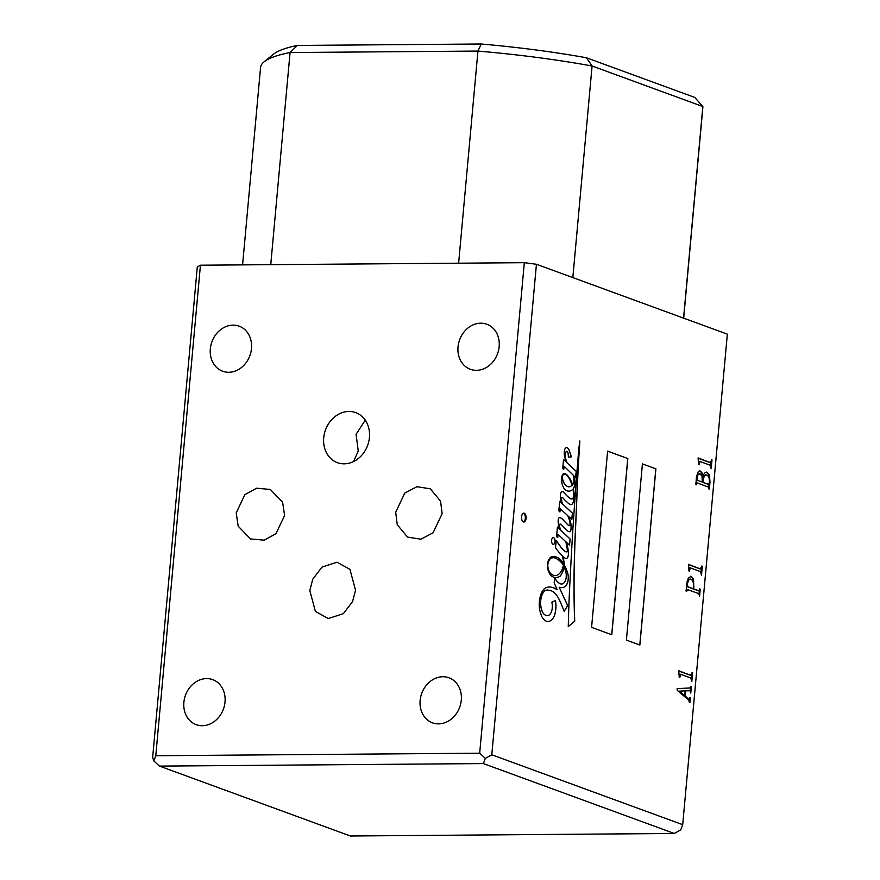 <?xml version="1.0" encoding="UTF-8"?>
<svg xmlns="http://www.w3.org/2000/svg" width="880" height="880" viewBox="0 0 880 880"><rect width="100%" height="100%" fill="white"/><g stroke="black" fill="none" stroke-linecap="round" stroke-linejoin="round"><path stroke-width="1.32" d="M309.804 590.557L315.403 611.413L328.295 618.552L343.365 613.657L352.572 601.557L355.531 590.205L349.932 569.349L337.04 562.21L321.97 567.105L312.763 579.205L309.804 590.557M395.703 512.237L397.254 524.722L407.517 537.086L420.926 539.198L433.07 532.796L442.123 513.667L440.572 501.182L430.32 488.818L416.911 486.706L404.756 493.108L395.703 512.237M236.203 512.875L238.183 526.174L250.47 538.934L264.176 540.177L275.946 533.731L284.592 515.515L282.612 502.216L270.325 489.456L256.619 488.213L244.849 494.659L236.203 512.875M365.277 420.156L356.081 434.346L358.248 450.934L353.606 461.527M369.435 437.459A26.642 22.451 110.1 0 1 337.403 462.66A26.642 22.451 110.1 0 1 323.708 437.822A26.642 22.451 110.1 0 1 355.729 412.621A26.642 22.451 110.1 0 1 369.435 437.459M524.227 513.227A4.444 2.277 89.6 0 0 523.787 513.15A4.444 2.277 89.6 0 0 521.554 517.187A4.444 2.277 89.6 0 0 523.424 521.961A4.444 2.277 89.6 0 0 523.864 522.038A4.444 2.277 89.6 0 0 526.097 518.001A4.444 2.277 89.6 0 0 524.227 513.227M523.479 521.972A4.444 2.277 89.6 0 0 525.338 517.627A4.444 2.277 89.6 0 0 523.457 513.238A4.444 2.277 89.6 0 0 523.413 513.216M553.63 537.614A3.388 1.738 89.6 0 0 553.3 537.559A3.388 1.738 89.6 0 0 551.584 540.639A3.388 1.738 89.6 0 0 553.014 544.28A3.388 1.738 89.6 0 0 553.344 544.346A3.388 1.738 89.6 0 0 555.06 541.266A3.388 1.738 89.6 0 0 553.63 537.614M553.311 544.346A3.388 1.738 89.6 0 0 554.983 541.222A3.388 1.738 89.6 0 0 553.553 537.625A3.388 1.738 89.6 0 0 553.256 537.559M564.465 474.155L564.399 474.155A7.051 3.619 89.6 0 0 564.399 474.155A7.051 3.619 89.6 0 0 563.508 474.375A3.289 1.694 89.6 0 0 562.518 476.113A5.39 2.772 89.6 0 0 562.903 480.293A10.417 5.346 89.6 0 0 564.531 483.912A16.456 8.448 89.6 0 0 567.831 486.607A16.456 8.448 89.6 0 0 568.799 486.849L568.876 486.849A16.159 8.305 89.6 0 0 572.132 485.298A8.019 4.114 89.6 0 0 571.659 483.703A202.609 104.049 -90.4 0 1 569.822 479.6A17.094 8.778 89.6 0 0 568.458 477.334A24.442 12.551 89.6 0 0 565.785 474.628A7.051 3.619 89.6 0 0 564.465 474.155A7.051 3.619 89.6 0 0 563.585 474.375A3.289 1.694 89.6 0 0 562.595 476.113A5.39 2.772 89.6 0 0 562.98 480.293A10.417 5.346 89.6 0 0 564.608 483.912A16.456 8.448 89.6 0 0 567.908 486.607A16.456 8.448 89.6 0 0 568.876 486.849M553.531 557.722L553.454 557.722A22.231 11.418 89.6 0 0 553.454 557.722A22.231 11.418 89.6 0 0 550.418 558.558A10.681 5.478 89.6 0 0 548.174 562.419A6.061 3.113 89.6 0 0 547.778 566.489A10.087 5.181 89.6 0 0 551.518 574.178A18.117 9.306 89.6 0 0 553.41 575.278A18.117 9.306 89.6 0 0 555.17 575.586A18.117 9.306 89.6 0 0 555.214 575.586A18.117 9.306 89.6 0 0 560.065 572.902A18.876 9.691 89.6 0 0 563.409 565.444A19.888 10.208 89.6 0 0 561.979 563.2A43.879 22.539 89.6 0 0 554.367 557.777A22.231 11.418 89.6 0 0 553.531 557.722A22.231 11.418 89.6 0 0 550.495 558.558A10.681 5.478 89.6 0 0 548.251 562.419A6.061 3.113 89.6 0 0 547.855 566.489A10.087 5.181 89.6 0 0 551.595 574.178A18.117 9.306 89.6 0 0 553.487 575.278A18.117 9.306 89.6 0 0 555.247 575.586L555.17 575.586M566.126 558.36A10.483 5.39 89.6 0 0 566.94 558.217L567.017 558.217A4.829 2.475 89.6 0 0 568.447 553.399A22.154 11.374 89.6 0 0 566.159 542.036L569.492 545.171L570.185 539.044L560.472 529.936A9.295 4.774 -90.4 0 1 559.636 525.646A1.21 0.616 -90.4 0 1 560.219 524.073A1.21 0.616 -90.4 0 1 560.406 524.128A35.354 18.161 -90.4 0 1 563.376 526.911A154.869 79.53 89.6 0 0 567.006 530.288A10.153 5.214 89.6 0 0 568.733 531.553A10.153 5.214 89.6 0 0 569.58 531.729A3.047 1.562 89.6 0 0 571.01 529.298A10.428 5.357 89.6 0 0 570.537 522.093A42.306 21.725 89.6 0 0 568.788 516.593L571.857 519.387L572.473 513.117L562.573 503.998A11.055 5.676 -90.4 0 1 561.506 499.455A1.518 0.781 -90.4 0 1 561.891 497.541A2.618 1.342 -90.4 0 1 562.243 497.442A2.618 1.342 -90.4 0 1 562.738 497.629A48.807 25.069 89.6 0 0 567.05 502.051A22.539 11.572 89.6 0 0 569.877 504.295A5.896 3.025 89.6 0 0 570.339 504.537A5.896 3.025 89.6 0 0 570.911 504.636A5.896 3.025 89.6 0 0 572.495 503.745A6.391 3.278 89.6 0 0 573.749 499.906A17.127 8.8 89.6 0 0 574.002 492.69A12.221 6.27 89.6 0 0 573.331 488.807A8.228 4.224 89.6 0 0 574.871 483.78A21.681 11.132 89.6 0 0 574.189 476.091L575.245 477.719L575.652 477.268L576.345 471.471L567.171 462.891A15.301 7.854 -90.4 0 1 565.268 456.148A4.466 2.299 -90.4 0 1 565.609 452.749A9.284 4.763 -90.4 0 1 566.181 451.759A2.838 1.452 -90.4 0 1 566.94 451.33A2.838 1.452 -90.4 0 1 567.138 451.352A2.519 1.287 -90.4 0 1 567.952 452.837A9.372 4.818 -90.4 0 1 568.326 457.105L571.439 456.852A16.885 8.679 -90.4 0 1 570.636 454.41A104.203 53.515 89.6 0 0 568.92 449.68A6.809 3.498 89.6 0 0 566.39 447.579A4.422 2.266 89.6 0 0 564.344 451.858A7.227 3.707 89.6 0 0 564.542 456.016A38.489 19.767 89.6 0 0 566.082 461.868L563.519 459.47L562.727 468.589L563.717 469.425L564.201 466.334L573.551 475.475A8.305 4.268 -90.4 0 1 572.693 484.825A38.874 19.965 89.6 0 0 569.338 477.719A74.536 38.28 89.6 0 0 568.04 476.091A17.402 8.932 89.6 0 0 564.762 473.517A5.335 2.739 89.6 0 0 564.322 473.451A5.335 2.739 89.6 0 0 561.968 476.157A10.109 5.192 89.6 0 0 561.836 482.339A12.298 6.314 89.6 0 0 563.849 488.125A14.509 7.458 89.6 0 0 566.984 490.82A14.509 7.458 89.6 0 0 567.358 490.941A18.634 9.57 89.6 0 0 568.843 491.15A18.634 9.57 89.6 0 0 573.001 489.258A11.759 6.039 -90.4 0 1 573.749 494.373A4.697 2.409 -90.4 0 1 572.517 498.85A7.975 4.092 -90.4 0 1 571.736 499.004A7.975 4.092 -90.4 0 1 570.955 498.872A7.975 4.092 -90.4 0 1 570.108 498.366A53.603 27.533 -90.4 0 1 565.235 493.988A31.262 16.049 89.6 0 0 562.76 491.436A3.652 1.881 89.6 0 0 562.386 491.37A3.652 1.881 89.6 0 0 560.736 493.339A7.744 3.971 89.6 0 0 560.505 498.476A8.91 4.576 89.6 0 0 561.781 503.261L559.724 501.369L558.822 510.807L559.933 511.951L560.197 508.739L567.732 515.625A28.49 14.63 -90.4 0 1 568.997 518.936A8.888 4.565 -90.4 0 1 570.031 524.766A1.309 0.671 -90.4 0 1 569.404 525.646A1.309 0.671 -90.4 0 1 569.294 525.624A8.272 4.246 -90.4 0 1 569.041 525.547A8.272 4.246 -90.4 0 1 568.117 524.986A13.772 7.073 -90.4 0 1 567.237 524.128A257.73 132.352 -90.4 0 1 563.849 520.619A27.511 14.124 89.6 0 0 561.165 518.155A7.986 4.103 89.6 0 0 559.713 517.649A7.986 4.103 89.6 0 0 559.361 517.682A2.464 1.265 89.6 0 0 558.503 518.551A5.093 2.618 89.6 0 0 558.195 522.225A23.969 12.309 89.6 0 0 559.845 529.353L557.425 527.054L556.556 536.635L557.733 537.592L558.085 534.446L565.719 541.618A35.002 17.974 -90.4 0 1 566.456 544.324A22.011 11.308 -90.4 0 1 567.314 550.528A1.155 0.594 -90.4 0 1 566.94 551.749A4.246 2.178 -90.4 0 1 566.379 551.892A4.246 2.178 -90.4 0 1 565.972 551.826A4.246 2.178 -90.4 0 1 565.664 551.672A35.211 18.084 -90.4 0 1 560.043 545.897L556.226 540.562L555.5 547.888A128.117 65.791 89.6 0 0 562.254 555.786A20.284 10.417 -90.4 0 1 563.2 559.757A7.832 4.026 -90.4 0 1 563.574 563.728A36.014 18.491 89.6 0 0 561.011 560.219A31.57 16.214 89.6 0 0 553.245 556.457A31.57 16.214 89.6 0 0 552.156 556.545A11.407 5.863 89.6 0 0 547.921 561.781A9.416 4.84 89.6 0 0 547.668 568.634A13.739 7.051 89.6 0 0 552.706 576.719A24.937 12.804 89.6 0 0 553.586 577.104A24.937 12.804 89.6 0 0 556.006 577.533A24.937 12.804 89.6 0 0 560.362 576.004A23.188 11.913 89.6 0 0 563.585 569.415A6.204 3.179 89.6 0 0 564.113 566.907A19.888 10.208 -90.4 0 1 565.268 570.152A8.58 4.411 -90.4 0 1 565.389 580.701A9.889 5.071 -90.4 0 1 561.616 584.034A9.889 5.071 -90.4 0 1 560.659 583.869A9.889 5.071 -90.4 0 1 560.615 583.847A20.57 10.56 -90.4 0 1 560.516 583.814A20.57 10.56 -90.4 0 1 554.818 577.841L554.169 582.813A454.025 233.156 89.6 0 0 557.161 589.699L553.795 587.895A38.566 19.8 89.6 0 0 549.538 587.026A38.566 19.8 89.6 0 0 546.084 587.653A16.588 8.525 89.6 0 0 539.968 597.839A16.665 8.558 89.6 0 0 539.462 608.234A22.209 11.407 89.6 0 0 541.838 616.616A18.007 9.251 89.6 0 0 546.546 621.302A18.007 9.251 89.6 0 0 546.876 621.412A17.842 9.163 89.6 0 0 547.833 621.5A17.842 9.163 89.6 0 0 554.213 616.341A17.259 8.866 89.6 0 0 555.478 600.589L551.815 602.173A9.218 4.73 -90.4 0 1 549.175 614.999A13.211 6.787 -90.4 0 1 547.206 615.593A13.211 6.787 -90.4 0 1 545.919 615.362A13.211 6.787 -90.4 0 1 542.707 612.359A15.037 7.722 -90.4 0 1 540.584 603.482A13.882 7.128 -90.4 0 1 541.948 595.177A12.947 6.655 -90.4 0 1 547.206 590.018A12.947 6.655 -90.4 0 1 548.416 590.216A28.578 14.674 -90.4 0 1 558.591 598.345A129.954 66.737 -90.4 0 1 564.157 611.347L567.688 605.583L559.207 587.224A25.234 12.958 89.6 0 0 561.616 587.642A25.234 12.958 89.6 0 0 564.806 586.839A10.197 5.236 89.6 0 0 567.886 581.405A8.8 4.521 89.6 0 0 567.666 573.023A36.014 18.491 89.6 0 0 564.168 564.729A14.135 7.26 89.6 0 0 563.64 559.834A24.761 12.716 89.6 0 0 562.925 556.457A128.117 65.791 89.6 0 0 563.893 557.403A10.483 5.39 89.6 0 0 565.147 558.173A10.483 5.39 89.6 0 0 566.17 558.36A10.483 5.39 89.6 0 0 567.017 558.217M570.878 504.636A5.896 3.025 89.6 0 0 572.418 503.745L572.495 503.745M571.736 499.004L571.659 499.004A7.975 4.092 -90.4 0 1 571.659 499.004A7.975 4.092 -90.4 0 1 570.878 498.872A7.975 4.092 -90.4 0 1 570.031 498.366L570.108 498.366M569.217 525.624L569.294 525.624A1.309 0.671 -90.4 0 1 569.217 525.624A8.272 4.246 -90.4 0 1 568.964 525.547A8.272 4.246 -90.4 0 1 568.04 524.986L568.117 524.986M566.346 551.892A4.246 2.178 -90.4 0 1 566.302 551.892A4.246 2.178 -90.4 0 1 565.895 551.826A4.246 2.178 -90.4 0 1 565.587 551.672L565.664 551.672M555.973 577.533A24.937 12.804 89.6 0 0 560.285 576.004L560.362 576.004M561.55 584.034L561.616 584.034A9.889 5.071 -90.4 0 1 561.55 584.034A9.889 5.071 -90.4 0 1 560.582 583.869A9.889 5.071 -90.4 0 1 560.538 583.847L560.615 583.847M560.538 583.847A20.57 10.56 -90.4 0 1 560.439 583.814A20.57 10.56 -90.4 0 1 554.774 577.896M547.206 615.593L547.129 615.593A13.211 6.787 -90.4 0 1 547.129 615.593A13.211 6.787 -90.4 0 1 545.842 615.362A13.211 6.787 -90.4 0 1 542.63 612.359L542.707 612.359M458.018 346.929A23.98 20.207 -69.9 0 0 470.349 369.292A23.98 20.207 -69.9 0 0 499.169 346.61A23.98 20.207 -69.9 0 0 486.838 324.247A23.98 20.207 -69.9 0 0 458.018 346.929M210.331 348.865A23.98 20.207 -69.9 0 0 222.662 371.228A23.98 20.207 -69.9 0 0 251.482 348.546A23.98 20.207 -69.9 0 0 239.151 326.183A23.98 20.207 -69.9 0 0 210.331 348.865M420.134 700.469A23.98 20.207 -69.9 0 0 432.465 722.821A23.98 20.207 -69.9 0 0 461.285 700.15A23.98 20.207 -69.9 0 0 448.954 677.787A23.98 20.207 -69.9 0 0 420.134 700.469M183.876 702.317A23.98 20.207 -69.9 0 0 196.207 724.669A23.98 20.207 -69.9 0 0 225.027 701.987A23.98 20.207 -69.9 0 0 212.696 679.635A23.98 20.207 -69.9 0 0 183.876 702.317M679.261 677.369L678.733 670.736L690.503 675.279L691.9 674.223L692.065 672.463L692.626 672.672L691.823 681.538L690.745 677.996L680.548 674.256L679.811 677.567L679.261 677.369M680.548 674.256L679.36 674.663M687.456 589.457L686.697 591.327L686.125 591.118L686.807 583.638L688.358 577.907L691.229 576.378L693.561 579.238L693.77 588.907L698.918 590.799L699.666 588.918L700.238 589.127L699.6 596.057L698.665 593.571L687.159 589.468M690.547 576.257L693.561 579.238M693.033 588.698L698.159 590.799L699.545 590.172M698.621 464.563L698.104 457.93L709.863 462.484L711.271 461.428L711.425 459.657L711.997 459.866L711.194 468.732L710.116 465.19L699.919 461.461L699.171 464.761L698.621 464.563M699.919 461.461L698.731 461.857M536.437 264.264L491.799 754.787L682.704 824.681L727.342 334.158L536.437 264.264L524.326 262.68L479.677 753.203L485.342 758.362L491.799 754.787M626.395 640.101L639.87 645.029L655.897 468.82L642.422 463.892L626.395 640.101M627.825 458.546L607.618 451.143L591.58 627.352L611.787 634.755L627.825 458.546L607.607 451.176M570.229 576.213A844.217 433.543 89.6 0 0 568.271 626.582L574.728 621.192A479.16 246.07 -90.4 0 1 574.178 571.758A830.874 426.69 -90.4 0 1 575.443 530.574A1493.778 767.118 89.6 0 0 577.082 491.964A5427.334 2787.158 -90.4 0 1 578.556 461.637A4614.698 2369.84 89.6 0 0 579.865 440.99A1.276 0.649 -90.4 0 1 579.689 441.089A243.837 125.224 89.6 0 0 577.753 462.11A613.712 315.172 89.6 0 0 575.586 490.545A2144.472 1101.276 89.6 0 0 572.605 533.269A5054.269 2595.571 89.6 0 0 570.229 576.213M696.399 484.792L695.827 484.583L696.553 476.553L698.016 472.076L700.315 471.053L702.119 473.044L702.944 477.741C703.593 473.781 704.935 471.933 706.97 472.197L709.456 475.222L709.984 482.031L709.291 489.654L708.29 487.003L697.081 482.9L696.399 484.792M699.688 470.932L702.119 473.044M706.277 472.076L709.456 475.222M697.081 482.9L695.904 483.692M688.941 570.966L688.413 564.333L700.183 568.876L701.58 567.831L701.745 566.06L702.317 566.269L701.503 575.135L700.425 571.593L690.239 567.864L689.491 571.164L688.941 570.966M690.239 567.864L689.04 568.26M684.574 695.618L688.072 699.061L689.117 699.16L689.766 697.675L690.338 697.884L689.909 702.592L689.337 702.383L688.886 700.216L677.259 690.382L677.105 688.6L689.546 688.006L691.383 686.389L690.778 693.033L690.03 690.756L685.762 690.844L685.289 696.08L688.545 699.16M458.634 263.197L477.939 51.073L290.059 52.536A222.046 36.025 -174.8 0 0 264.11 61.82L273.614 54.12A213.169 34.584 5.2 0 1 297.385 45.441L481.195 44A213.169 34.584 5.2 0 1 586.465 57.772L694.804 97.438L702.834 106.546L592.086 66L572.836 277.596M155.782 755.733L153.824 760.958L152.658 757.438L197.296 266.915L200.431 265.21L155.782 755.733L479.677 753.203M200.431 265.21L524.326 262.68M350.394 836L674.289 833.47L483.384 763.576L159.489 766.106L350.394 836M297.385 45.441L290.059 52.536L270.754 264.66M683.573 318.131L702.834 106.546A222.046 36.025 -174.8 0 1 702.834 107.69L683.683 318.175M264.11 61.82A222.046 36.025 -174.8 0 0 260.568 67.441L242.594 264.88M586.465 57.772L592.086 66A222.046 36.025 -174.8 0 0 477.939 51.073L481.195 44M682.704 824.681L680.735 829.895L674.289 833.47M639.793 645.007L655.831 468.831L642.422 463.914M611.721 634.733L627.748 458.546M561.583 587.642A25.234 12.958 89.6 0 0 564.729 586.839L564.806 586.839M564.729 586.839A10.197 5.236 89.6 0 0 567.809 581.405L567.886 581.405M564.124 611.27L567.611 605.583L559.207 587.224M542.63 612.359A15.037 7.722 -90.4 0 1 540.507 603.482A13.882 7.128 -90.4 0 1 541.871 595.177A12.947 6.655 -90.4 0 1 547.129 590.018A12.947 6.655 -90.4 0 1 547.173 590.018L547.129 590.018M547.8 621.5A17.842 9.163 89.6 0 0 554.147 616.341L554.213 616.341M554.147 616.341A17.259 8.866 89.6 0 0 555.412 600.622M557.161 589.699L553.795 587.895M553.718 587.895A38.566 19.8 89.6 0 0 549.505 587.026M560.285 576.004A23.188 11.913 89.6 0 0 563.508 569.415A6.204 3.179 89.6 0 0 564.036 566.907L564.113 566.907M563.574 563.728L563.497 563.728A36.014 18.491 89.6 0 0 560.934 560.23L561.011 560.219M560.934 560.23A31.57 16.214 89.6 0 0 553.212 556.457M565.587 551.672A35.211 18.084 -90.4 0 1 559.966 545.897L556.215 540.661M557.667 537.537L558.085 534.446M559.845 529.353L557.414 527.12M568.04 524.986A13.772 7.073 -90.4 0 1 567.16 524.128A257.73 132.352 -90.4 0 1 563.772 520.619A27.511 14.124 89.6 0 0 561.088 518.155L561.165 518.155M561.088 518.155A7.986 4.103 89.6 0 0 559.669 517.649M559.856 511.874L560.197 508.739M561.781 503.261L559.713 501.435M570.031 498.366A53.603 27.533 -90.4 0 1 565.158 493.988A31.262 16.049 89.6 0 0 562.683 491.436L562.76 491.436M568.81 491.15A18.634 9.57 89.6 0 0 572.924 489.258L573.001 489.258M572.693 484.825L572.616 484.825A38.874 19.965 89.6 0 0 569.261 477.719A74.536 38.28 89.6 0 0 567.963 476.091A17.402 8.932 89.6 0 0 564.685 473.517L564.762 473.517M563.662 469.381L564.201 466.334M566.082 461.868L563.519 459.536M568.326 457.105L571.362 456.863A16.885 8.679 -90.4 0 1 570.559 454.41A104.203 53.515 89.6 0 0 568.854 449.68L568.92 449.68M568.854 449.68A6.809 3.498 89.6 0 0 566.379 447.579M575.333 477.774L576.268 471.471L567.094 462.891A15.301 7.854 -90.4 0 1 565.191 456.148A4.466 2.299 -90.4 0 1 565.532 452.749A9.284 4.763 -90.4 0 1 566.104 451.759A2.838 1.452 -90.4 0 1 566.863 451.33A2.838 1.452 -90.4 0 1 566.896 451.33L566.94 451.33M572.418 503.745A6.391 3.278 89.6 0 0 573.672 499.906A17.127 8.8 89.6 0 0 573.925 492.69A12.221 6.27 89.6 0 0 573.254 488.807A8.228 4.224 89.6 0 0 574.794 483.78A21.681 11.132 89.6 0 0 574.112 476.091L574.189 476.091M571.78 519.332L572.396 513.128L562.507 503.998A11.055 5.676 -90.4 0 1 561.429 499.455A1.518 0.781 -90.4 0 1 561.814 497.541A2.618 1.342 -90.4 0 1 562.166 497.442A2.618 1.342 -90.4 0 1 562.199 497.442M569.525 531.718A3.047 1.562 89.6 0 0 570.933 529.298A10.428 5.357 89.6 0 0 570.46 522.093A42.306 21.725 89.6 0 0 568.711 516.593L568.788 516.593M569.426 545.105L570.108 539.044L560.395 529.936A9.295 4.774 -90.4 0 1 559.559 525.646A1.21 0.616 -90.4 0 1 560.142 524.073A1.21 0.616 -90.4 0 1 560.175 524.073M566.94 558.217A4.829 2.475 89.6 0 0 568.37 553.399A22.154 11.374 89.6 0 0 566.082 542.036L566.159 542.036M567.809 581.405A8.8 4.521 89.6 0 0 567.589 573.023A36.014 18.491 89.6 0 0 564.091 564.729A14.135 7.26 89.6 0 0 563.563 559.834A24.761 12.716 89.6 0 0 562.848 556.457L562.925 556.457M568.282 626.516L574.662 621.192A479.16 246.07 -90.4 0 1 574.101 571.769A830.874 426.69 -90.4 0 1 575.366 530.574A1493.778 767.118 89.6 0 0 577.005 491.964A5427.334 2787.158 -90.4 0 1 578.479 461.637L578.556 461.637M578.479 461.637A4614.698 2369.84 89.6 0 0 579.777 441.045M698.071 458.205L709.599 462.429L710.501 461.428M711.403 459.877L711.997 459.866M711.018 462.275L710.699 465.784M701.36 473.044L702.108 476.421M708.697 475.233L709.335 479.82M709.357 482.042L709.984 482.031M709.027 484.143L708.73 487.399M696.322 482.9L695.728 483.692L696.806 482.9M696.179 478.841L696.575 480.128L702.328 481.954L701.976 476.058L700.062 473.825L699.072 473.759M699.303 473.825L697.158 474.87L696.564 476.443M702.152 481.954L707.784 484.242L709.269 483.351C709.753 478.918 708.895 476.124 706.717 474.969L705.65 474.892M705.958 474.98L703.208 476.542M702.746 477.741L702.526 478.654M702.13 482.163L708.543 484.231L709.269 483.351M702.493 480.084L703.087 480.084L702.9 482.163M703.56 475.959L704.33 475.959L703.087 480.084M706.717 474.969L704.33 475.959M696.575 480.128L702.328 481.954M696.344 478.841L697.334 480.128M697.158 474.87L697.917 474.859L696.938 478.83M700.062 473.825L697.917 474.859M688.391 564.608L699.919 568.832L700.821 567.831M701.723 566.269L702.317 566.269M701.338 568.678L701.019 572.187M692.802 579.249L693.385 583.55M693.407 586.278L694.012 586.278M693.011 588.918L693.77 588.907M698.159 590.799L698.786 590.172L698.159 590.799M699.644 589.138L700.238 589.127M699.325 590.766L699.039 593.934M686.697 589.468L686.015 590.502M686.18 590.502L686.774 590.502M686.587 586.047L692.439 588.709L693.198 588.698L693.33 587.246C693.814 583.011 693.033 580.316 690.976 579.15L689.92 579.073M690.217 579.161L687.808 580.041L687.082 581.57M686.95 586.696L693.198 588.698M686.763 584.133L687.357 584.133L687.709 586.696M687.808 580.041L688.567 580.03L687.357 584.133M690.976 579.15L688.567 580.03M678.711 671.011L690.239 675.224L691.141 674.234M692.043 672.672L692.626 672.672M691.647 675.081L691.328 678.579M690.789 686.389L691.383 686.389M690.536 687.302L690.195 691.02M685.762 690.844L689.37 690.657M684.53 696.08L685.289 696.08M688.072 699.061L688.831 699.05M689.744 697.895L690.338 697.884M689.48 698.984L689.293 700.975M685.157 690.866L678.623 691.163L684.728 695.618L685.157 690.866L679.382 691.152L684.728 695.618M678.623 691.163L679.382 691.152M153.824 760.958L159.489 766.106M485.342 758.362L483.384 763.576M699.743 461.428L698.973 461.428M696.927 482.867L696.168 482.878M708.752 484.275L707.982 484.275M690.052 567.831L689.293 567.831M699.127 590.832L698.368 590.843M680.372 674.223L679.613 674.234"/></g></svg>
